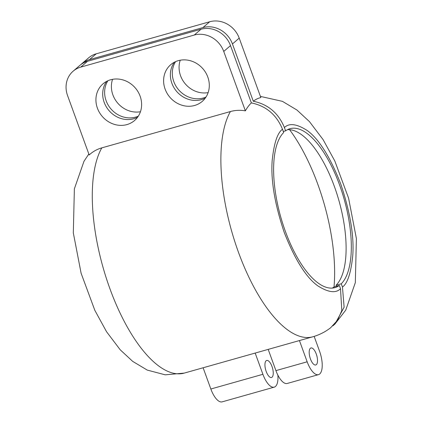 <?xml version="1.0" encoding="UTF-8"?>
<svg xmlns="http://www.w3.org/2000/svg" width="423" height="423" viewBox="0 0 423 423"><rect width="100%" height="100%" fill="white"/><g stroke="black" fill="none" stroke-linecap="round" stroke-linejoin="round"><path stroke-width="0.63" d="M272.079 377.173A8.851 3.527 74.2 0 0 272.253 367.243A8.851 3.527 74.2 0 0 266.691 360.459A8.851 3.527 74.2 0 0 266.109 360.782A8.851 3.527 74.2 0 0 265.935 370.712A8.851 3.527 74.2 0 0 271.497 377.496A8.851 3.527 74.2 0 0 272.079 377.173M316.33 364.674A8.851 3.527 74.2 0 0 316.51 354.744A8.851 3.527 74.2 0 0 310.942 347.96A8.851 3.527 74.2 0 0 310.36 348.277A8.851 3.527 74.2 0 0 310.186 358.212A8.851 3.527 74.2 0 0 315.754 364.991A8.851 3.527 74.2 0 0 316.33 364.674M203.114 367.772L210.844 389.007L262.905 374.302A18.876 7.529 74.2 0 0 274.226 387.145A18.876 7.529 74.2 0 0 275.458 386.469A18.876 7.529 74.2 0 0 277.853 375.116M207.799 77.039A24.185 21.811 49.3 0 1 202.226 101.404A24.185 21.811 49.3 0 1 165.107 89.094A24.185 21.811 49.3 0 1 170.681 64.73A24.185 21.811 49.3 0 1 207.799 77.039M174.398 62.207A24.185 21.811 -130.7 0 0 171.875 83.273A24.185 21.811 -130.7 0 0 205.277 98.104M206.022 97.015A24.185 21.811 49.3 0 1 173.811 81.613A24.185 21.811 49.3 0 1 175.587 61.631M208.127 92.621A24.185 21.811 49.3 0 1 180.573 75.791A24.185 21.811 49.3 0 1 180.246 60.209M140.119 96.153A24.185 21.811 49.3 0 1 134.546 120.518A24.185 21.811 49.3 0 1 97.427 108.214A24.185 21.811 49.3 0 1 103.001 83.849A24.185 21.811 49.3 0 1 140.119 96.153M106.718 81.327A24.185 21.811 -130.7 0 0 104.195 102.392A24.185 21.811 -130.7 0 0 137.597 117.219M138.342 116.129A24.185 21.811 49.3 0 1 106.125 100.727A24.185 21.811 49.3 0 1 107.907 80.751M140.447 111.735A24.185 21.811 49.3 0 1 112.893 94.905A24.185 21.811 49.3 0 1 112.566 79.323M80.893 64.566A24.185 21.811 49.3 0 1 81.829 63.704A24.185 21.811 49.3 0 1 89.449 59.632L202.945 27.574A24.185 21.811 49.3 0 1 232.444 43.95L253.292 101.234C268.097 104.307 278.471 113.084 284.409 127.572L285.604 130.85A82.591 32.931 -105.8 0 1 290.019 128.671A82.591 32.931 -105.8 0 1 341.52 190.567A82.591 32.931 -105.8 0 1 341.266 283.785L342.461 287.069L344.116 307.214L334.931 324.06L332.785 325.927M253.292 101.234A120.492 48.048 74.2 0 1 260.832 97.539L239.212 38.128A24.185 21.811 -130.7 0 0 209.708 21.753L96.217 53.811A24.185 21.811 -130.7 0 0 88.597 57.882L81.829 63.704M251.357 102.895A120.492 48.048 74.2 0 0 245.366 110.847C240.243 109.959 235.251 110.192 230.403 111.545A123.881 49.396 -105.8 0 0 238.72 252.975A123.881 49.396 -105.8 0 0 312.824 336.782C319.365 334.9 325.282 331.907 330.575 327.804L337.591 320.185L341.8 310.535L340.526 288.735L339.336 285.451A82.591 32.931 -105.8 0 1 334.921 287.629A82.591 32.931 -105.8 0 1 283.421 225.734A82.591 32.931 -105.8 0 1 283.669 132.515L282.474 129.232C276.573 114.781 266.204 106.004 251.357 102.895L230.509 45.615A24.185 21.811 -130.7 0 0 201.01 29.235L87.513 61.293A24.185 21.811 -130.7 0 0 79.899 65.369L73.131 71.191A24.185 21.811 -130.7 0 0 67.558 95.556L89.179 154.961C92.806 151.598 97.015 149.229 101.811 147.865A123.881 49.396 74.2 0 0 110.128 289.295A123.881 49.396 74.2 0 0 184.232 373.102L165.234 374.826L147.241 370.083L132.732 361.411L120.217 349.795L106.554 331.738L94.831 310.334L81.11 273.263L73.316 232.883L74.374 188.827L83.987 161.274L88.83 154.004M245.366 110.847L223.741 51.437A24.185 21.811 -130.7 0 0 194.242 35.056L80.745 67.114A24.185 21.811 -130.7 0 0 73.131 71.191M262.905 374.302L255.175 353.062M210.844 389.007A18.876 7.529 74.2 0 0 222.165 401.85L274.226 387.145M268.193 349.387L275.923 370.622A18.876 7.529 74.2 0 0 287.238 383.465L318.477 374.646A18.876 7.529 74.2 0 0 319.534 351.153L314.157 336.385M299.431 340.563L307.161 361.802A18.876 7.529 74.2 0 0 318.477 374.646M230.403 111.545L101.811 147.865M287.492 129.676A82.591 32.931 -105.8 0 1 337.348 195.262A82.591 32.931 -105.8 0 1 336.063 285.255L336.428 286.271M339.336 285.451L334.128 286.921A82.591 32.931 -105.8 0 1 332.24 288.095M341.266 283.785L336.063 285.255M283.299 131.5L285.604 130.85M202.945 27.574L209.708 21.753M239.212 38.128L232.444 43.95M230.509 45.615L223.741 51.437M194.242 35.056L201.01 29.235M89.449 59.632L96.217 53.811M80.745 67.114L87.513 61.293M284.409 127.572C289.131 122.823 296.75 123.817 307.262 130.543C318.884 138.956 330.03 156.727 340.7 183.868C350.165 212.039 354.183 235.944 352.766 255.577C351 272.861 347.563 283.362 342.461 287.069M340.526 288.735C335.804 293.477 328.185 292.489 317.678 285.758C306.051 277.345 294.905 259.574 284.24 232.433C274.776 204.261 270.752 180.362 272.169 160.729C273.935 143.439 277.372 132.938 282.474 129.232M289.581 129.681A117.985 47.048 -105.8 0 1 334.017 287M275.923 370.622L307.161 361.802M334.931 324.06L345.718 310.175L355.331 282.622L356.388 238.551L348.589 198.165L334.831 161.031L323.109 139.643L309.451 121.613L296.935 110.017L282.442 101.356L260.42 96.407M312.824 336.782L184.232 373.102"/></g></svg>
